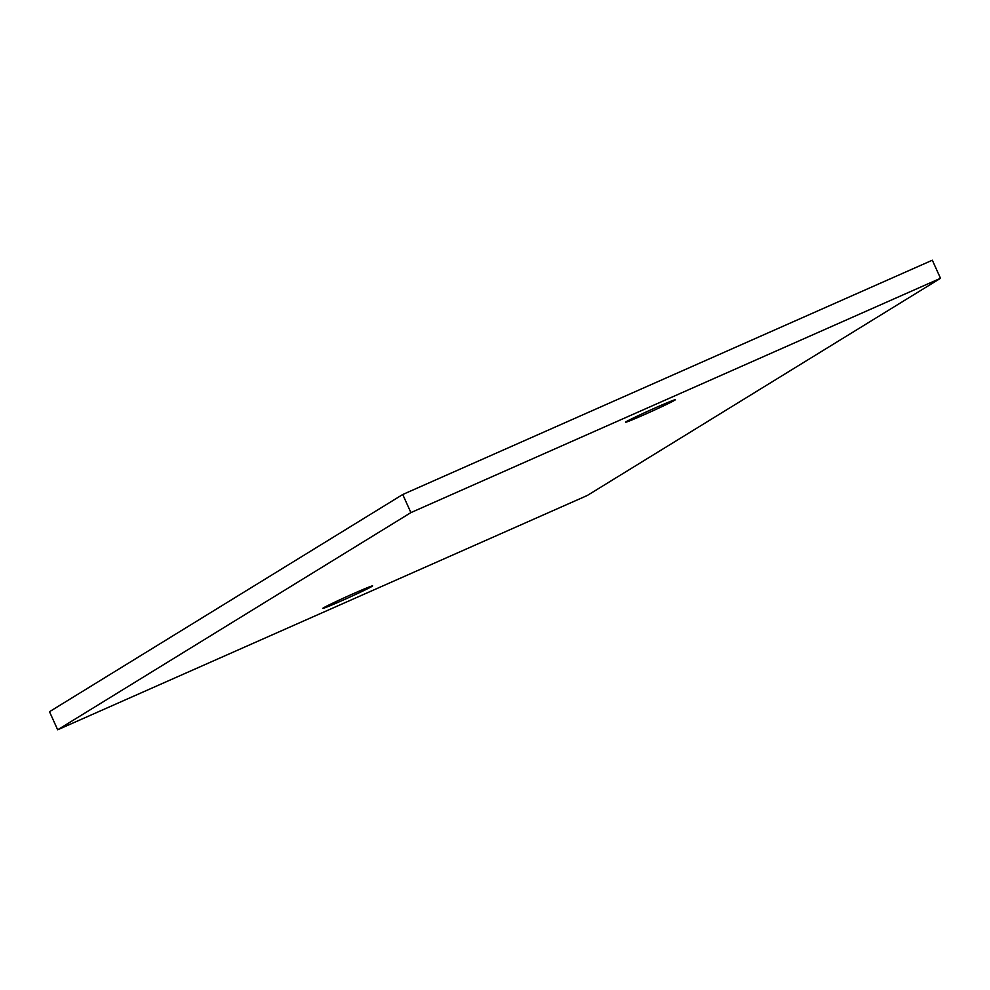 <?xml version="1.0" encoding="UTF-8"?>
<svg xmlns="http://www.w3.org/2000/svg" width="990" height="990" viewBox="0 0 990 990"><rect width="100%" height="100%" fill="white"/><g stroke="black" fill="none" stroke-linecap="round" stroke-linejoin="round"><path stroke-width="1.49" d="M57.668 729.791L587.268 495.495L940.5 278.301L932.332 260.209L402.732 494.505L49.5 711.699L57.668 729.791L410.9 512.61L402.732 494.505M940.5 278.301L410.9 512.61M323.433 607.872A27.312 0.854 -24.3 0 1 350.324 595.027A27.312 0.854 -24.3 0 1 372.599 585.894A27.312 0.854 -24.3 0 1 348.047 597.911A27.312 0.854 -24.3 0 1 322.802 608.367A27.312 0.854 -24.3 0 1 323.433 607.872M626.2 421.703A27.312 0.854 -24.3 0 1 653.091 408.858A27.312 0.854 -24.3 0 1 675.366 399.725A27.312 0.854 -24.3 0 1 650.826 411.741A27.312 0.854 -24.3 0 1 625.569 422.21A27.312 0.854 -24.3 0 1 626.2 421.703"/></g></svg>
